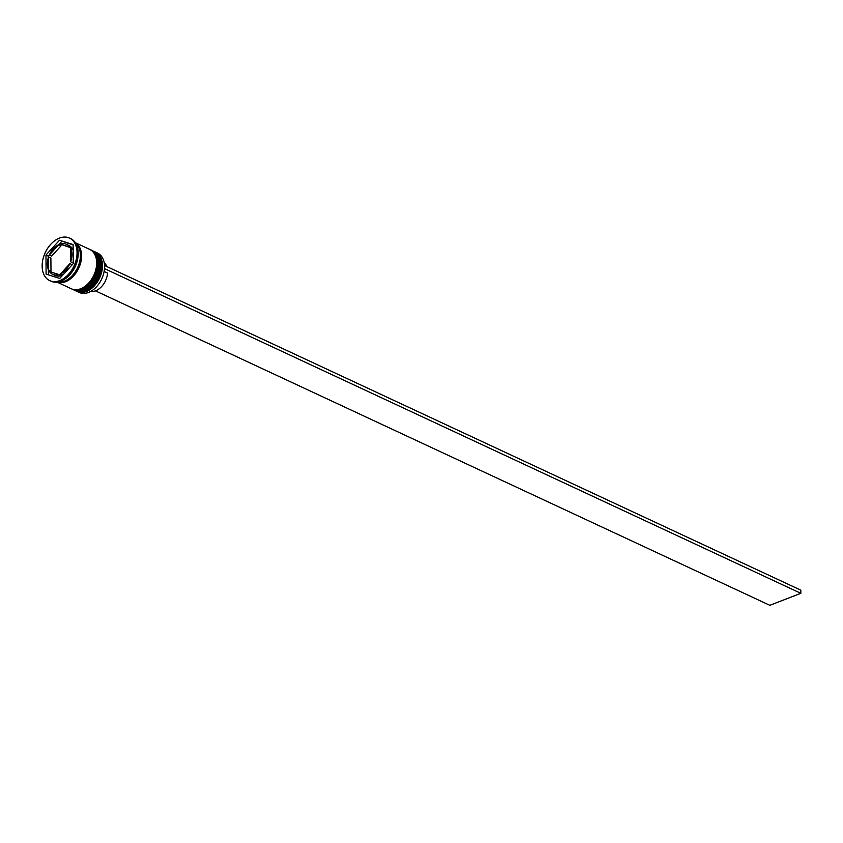 <?xml version="1.0" encoding="UTF-8"?>
<svg xmlns="http://www.w3.org/2000/svg" width="843" height="843" viewBox="0 0 843 843"><rect width="100%" height="100%" fill="white"/><g stroke="black" fill="none" stroke-linecap="round" stroke-linejoin="round"><path stroke-width="1.26" d="M77.135 291.478L79.221 292.458A21.718 14.679 -65 0 0 96.913 286.335A21.718 14.679 -65 0 0 104.258 270.571A21.718 14.679 -65 0 0 104.564 266.525A21.718 14.679 -65 0 0 97.577 253.079L95.491 252.11A21.718 14.679 115 0 1 102.467 265.545A21.718 14.679 115 0 1 93.879 286.378A21.718 14.679 115 0 1 77.135 291.478A21.718 14.679 115 0 1 76.46 291.141M94.785 251.815A21.718 14.679 115 0 1 95.491 252.11M91.307 250.192A21.718 14.679 115 0 1 92.003 250.487A21.718 14.679 115 0 1 98.989 263.922A21.718 14.679 115 0 1 90.401 284.744A21.718 14.679 115 0 1 73.647 289.855A21.718 14.679 115 0 1 72.972 289.507M49.684 280.603L50.854 281.14A23.456 15.848 -65 0 0 69.958 274.533A23.456 15.848 -65 0 0 77.893 257.505A23.456 15.848 -65 0 0 78.22 253.142A23.456 15.848 -65 0 0 70.675 238.622L69.516 238.084A23.456 15.848 -65 0 0 51.423 243.595A23.456 15.848 -65 0 0 42.15 266.093A23.456 15.848 -65 0 0 49.684 280.603A23.456 15.848 -65 0 0 67.777 275.092A23.456 15.848 -65 0 0 77.05 252.594A23.456 15.848 -65 0 0 69.516 238.084M73.647 289.855L74.806 290.403A21.718 14.679 -65 0 0 91.56 285.292A21.718 14.679 -65 0 0 100.148 264.47A21.718 14.679 -65 0 0 93.162 251.024L92.003 250.487M57.008 282.099L71.328 288.77A21.718 14.679 -65 0 0 88.072 283.669A21.718 14.679 -65 0 0 96.66 262.837A21.718 14.679 -65 0 0 89.685 249.402L75.364 242.731M57.092 282.089A21.718 14.679 -65 0 0 73.425 276.156A21.718 14.679 -65 0 0 81.571 255.808A21.718 14.679 -65 0 0 75.417 242.795M57.714 282.005A21.718 14.679 -65 0 0 80.412 255.26A21.718 14.679 -65 0 0 75.744 243.321M47.324 264.091A16.512 11.149 -65 0 0 48.662 270.266L50.98 271.351L50.886 258L48.567 256.915A16.512 11.149 -65 0 0 47.324 264.091M104.247 270.645A21.37 14.436 115 0 1 104.237 270.708A21.37 14.436 115 0 1 97.008 286.23A21.37 14.436 115 0 1 96.956 286.283M106.787 266.546A16.165 10.917 -65 0 0 104.184 262.626M72.108 248.221L69.79 247.136A16.512 11.149 -65 0 0 66.576 244.386A16.512 11.149 -65 0 0 60.243 244.133L72.108 248.221A16.512 11.149 -65 0 0 68.905 245.461L66.576 244.386M73.236 262.025A16.512 11.149 -65 0 1 72.962 262.858L70.633 261.773A16.512 11.149 -65 0 0 70.549 248.422L72.867 249.496A16.512 11.149 -65 0 1 73.151 250.118M62.835 275.029A16.512 11.149 -65 0 1 62.772 275.06L60.454 273.975A16.512 11.149 -65 0 0 69.906 263.627L72.224 264.713A16.512 11.149 -65 0 1 72.192 264.786M58.957 274.555L49.421 271.551A16.512 11.149 -65 0 0 52.624 274.302A16.512 11.149 -65 0 0 58.957 274.555L61.286 275.64A16.512 11.149 -65 0 1 54.953 275.387L52.624 274.302M69.79 247.136L60.243 244.133M70.633 261.773L70.549 248.422M60.454 273.975L69.906 263.627M48.567 256.915L48.662 270.266M73.109 244.554L59.474 240.266L45.965 255.05L46.091 274.133L59.737 278.422L73.246 263.638L73.109 244.554M69.958 274.533L70.433 273.996A21.718 14.679 -65 0 0 77.788 258.221L77.893 257.505M73.109 244.913L59.474 240.266M49.337 254.986L48.283 256.135L48.293 257.747M48.378 269.655L48.42 274.86M48.283 256.135L45.965 255.05M61.792 241.34L58.694 244.733M51.623 256.135L61.075 245.787L58.757 244.702A16.512 11.149 -65 0 0 49.305 255.06L51.623 256.135M58.757 244.702L49.305 255.06M90.781 291.383A16.165 10.917 -65 0 0 107.567 273.079L104.11 271.478M104.532 265.492L800.829 590.163L800.85 593.314L769.828 605.306L95.449 290.856M104.49 268.611L800.85 593.314M75.617 290.782A21.718 14.679 -65 0 0 75.733 290.835A21.718 14.679 -65 0 0 92.488 285.724A21.718 14.679 -65 0 0 101.076 264.902A21.718 14.679 -65 0 0 94.1 251.456A21.718 14.679 -65 0 0 93.984 251.404M93.868 251.351A21.718 14.679 115 0 1 100.844 264.786A21.718 14.679 115 0 1 92.256 285.619A21.718 14.679 115 0 1 75.501 290.719L75.733 290.835C86.123 296.494 102.024 280.213 101.339 265.197C100.591 257.431 98.178 252.847 94.1 251.456L93.51 251.193M72.14 289.149A21.718 14.679 -65 0 0 72.256 289.212A21.718 14.679 -65 0 0 89 284.102A21.718 14.679 -65 0 0 97.588 263.279A21.718 14.679 -65 0 0 90.612 249.834A21.718 14.679 -65 0 0 90.496 249.781M90.38 249.728A21.718 14.679 115 0 1 97.356 263.164A21.718 14.679 115 0 1 88.768 283.996A21.718 14.679 115 0 1 72.024 289.096L72.256 289.212C82.635 294.871 98.547 278.58 97.862 263.564C97.103 255.808 94.69 251.225 90.612 249.834L90.022 249.57M75.628 243.132A21.549 14.552 115 0 1 81.434 255.851A21.549 14.552 115 0 1 73.531 275.861A21.549 14.552 115 0 1 57.482 282.036"/></g></svg>
